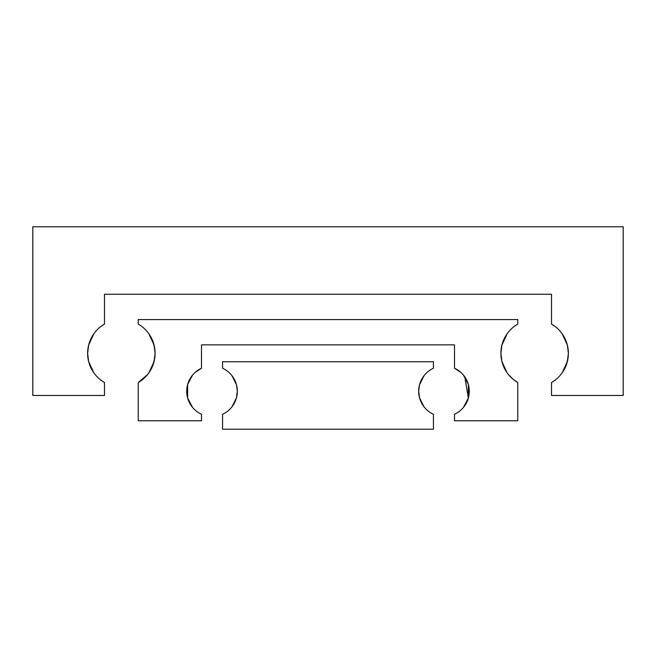 <?xml version="1.0" encoding="UTF-8"?>
<svg xmlns="http://www.w3.org/2000/svg" width="656" height="656" viewBox="0 0 656 656"><rect width="100%" height="100%" fill="white"/><g stroke="black" fill="none" stroke-linecap="round" stroke-linejoin="round"><path stroke-width="0.98" d="M562.217 372.739L566.235 365.138L568.121 357.446L568.375 353.305L568.121 357.446L566.235 365.138L562.217 372.739L567.374 361.481L562.217 372.739M567.374 345.122L562.217 333.871L566.235 341.464L567.374 345.122L564.906 338.389L562.217 333.871L567.374 345.122L568.375 353.305A33.735 33.735 0 0 1 551.507 382.522L551.507 395.478L623.2 395.478L623.2 226.787L32.8 226.787L32.8 395.478L104.493 395.478L104.493 382.522A33.735 33.735 0 0 1 104.493 324.089L104.493 294.265L551.507 294.265L551.507 324.089A33.735 33.735 0 0 1 568.375 353.305L568.121 349.156L568.375 353.305L567.374 361.481M93.783 372.739L88.626 361.481L93.783 372.739M87.625 353.305L88.626 361.481L87.625 353.305L88.626 345.122L93.783 333.871L88.626 345.122L93.783 333.871L88.626 345.122L87.625 353.305M507.063 333.871L501.906 345.122L507.063 333.871M508.482 374.617L513.164 379.324L517.773 382.522A33.735 33.735 0 0 1 500.905 353.305L501.906 361.481L507.063 372.739L501.906 361.481L507.063 372.739L501.906 361.481L500.905 353.305L501.906 345.122L500.905 353.305A33.735 33.735 0 0 1 517.773 324.089L517.773 319.562L138.227 319.562L138.227 324.089A33.735 33.735 0 0 1 155.095 353.305L154.094 345.122L148.937 333.871L152.955 341.464L154.841 349.156L155.095 353.305L154.841 357.446L152.955 365.138L148.937 372.739L154.094 361.481L155.095 353.305L154.094 361.481L150.232 370.763L154.094 361.481M459.036 370.927L454.518 368.254L460.799 372.362M461.914 373.412L462.611 374.141M433.427 344.867L454.518 344.867L454.518 368.254A25.305 25.305 0 0 1 454.518 414.256L454.518 420.775L517.773 420.775L517.773 382.522L513.164 379.324L508.81 375.011M154.094 345.122L151.626 338.389L148.937 333.871L154.094 345.122L155.095 353.305A33.735 33.735 0 0 1 138.227 382.522L138.227 420.775L201.482 420.775L201.482 414.256A25.305 25.305 0 0 1 201.482 368.254L195.201 372.362L201.482 368.254L201.482 344.867L222.573 344.867M456.273 369.148L457.576 369.927L456.273 369.148M458.839 370.779L459.553 371.321L458.839 370.779M460.709 372.28L462.316 373.83L460.709 372.288M148.937 372.739L150.232 370.763M147.518 374.609L138.227 382.522L142.836 379.324L147.19 375.011M192.462 407.302L187.649 398.036L187.649 384.482L192.462 375.216L187.649 384.482L187.649 398.036L192.462 407.302M464.768 376.839L468.351 398.036L468.351 384.482L463.538 375.216M466.072 403.571L463.538 407.302L468.351 398.036M199.727 369.148L198.424 369.927M197.161 370.779L196.447 371.321M201.482 344.867L454.518 344.867M231.994 406.802L236.463 397.815L231.994 406.802M233.126 377.29L236.463 384.703L237.333 391.255A25.305 25.305 0 0 1 222.573 414.256L222.573 429.213L433.427 429.213L433.427 414.256A25.305 25.305 0 0 1 433.427 368.254L433.427 361.735L222.573 361.735L222.573 368.254A25.305 25.305 0 0 1 237.333 391.255L236.463 397.815M424.006 406.802L419.537 397.815L424.006 406.802M419.537 384.703L424.006 375.716L419.537 384.703L418.667 391.255L419.537 397.815M236.463 384.703L231.994 375.716"/></g></svg>

